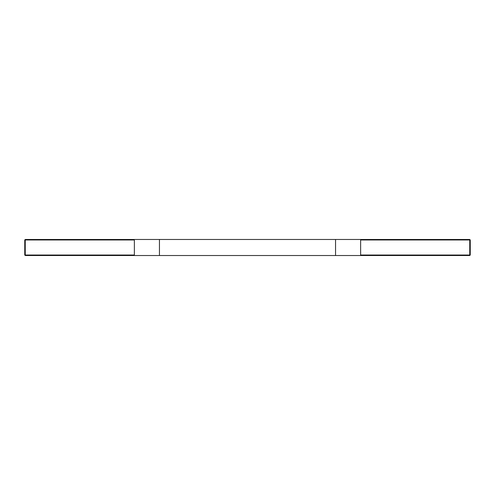 <?xml version="1.0" encoding="UTF-8"?>
<svg xmlns="http://www.w3.org/2000/svg" width="495" height="495" viewBox="0 0 495 495"><rect width="100%" height="100%" fill="white"/><g stroke="black" fill="none" stroke-linecap="round" stroke-linejoin="round"><path stroke-width="0.74" d="M134.368 239.976L25.251 239.976L25.251 239.475L134.368 239.475L134.368 255.525L25.251 255.525L25.251 255.024L134.368 255.024M25.251 255.525L24.75 255.024L24.75 239.976L25.251 239.475M134.368 239.475L469.749 239.475L469.749 239.976L470.25 239.976L470.25 255.024L469.749 255.024L469.749 239.976L360.632 239.976L360.632 255.024L469.749 255.024L469.749 255.525L360.632 255.525L360.632 255.024M134.368 255.525L360.632 255.525M469.749 255.525L470.25 255.024M470.25 239.976L469.749 239.475M360.632 239.976L360.632 239.475M24.75 239.976L25.251 239.976L25.251 255.024L24.75 255.024M335.548 239.475L335.548 255.525M159.452 239.475L159.452 255.525"/></g></svg>
